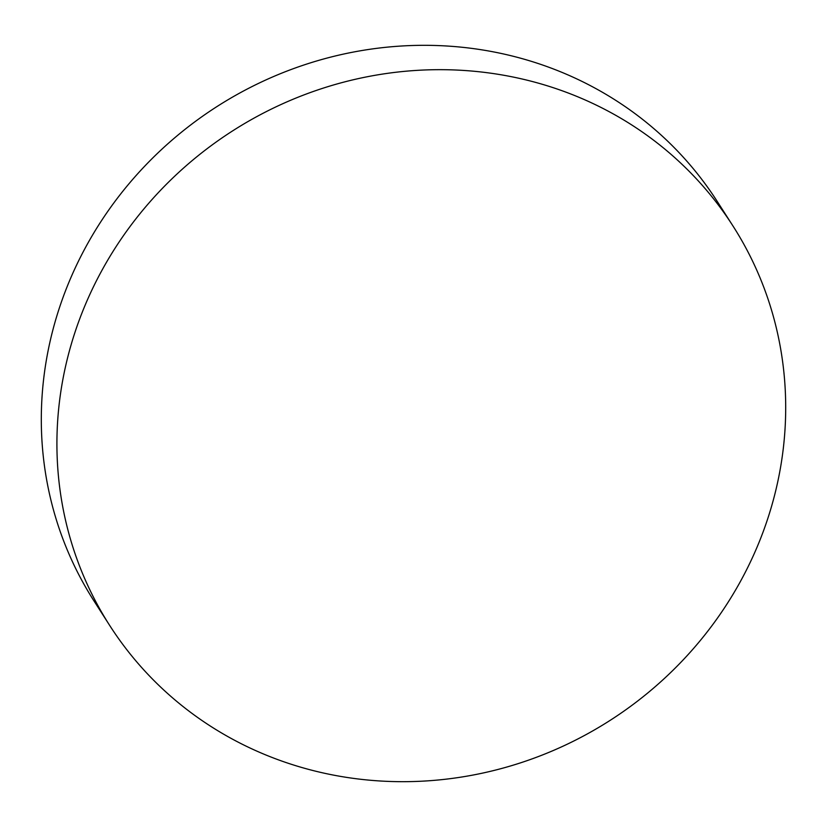 <?xml version="1.0" encoding="UTF-8"?>
<svg xmlns="http://www.w3.org/2000/svg" width="827" height="827" viewBox="0 0 827 827"><rect width="100%" height="100%" fill="white"/><g stroke="black" fill="none" stroke-linecap="round" stroke-linejoin="round"><path stroke-width="1.24" d="M739.131 583.79A370.155 349.986 147.3 0 0 732.949 225.947A370.155 349.986 147.3 0 0 103.478 267.566A370.155 349.986 147.3 0 0 109.66 625.408A370.155 349.986 147.3 0 0 739.131 583.79M732.949 225.947L717.34 201.592A370.155 349.986 147.3 0 0 87.869 243.21A370.155 349.986 147.3 0 0 94.051 601.053L109.66 625.408"/></g></svg>
